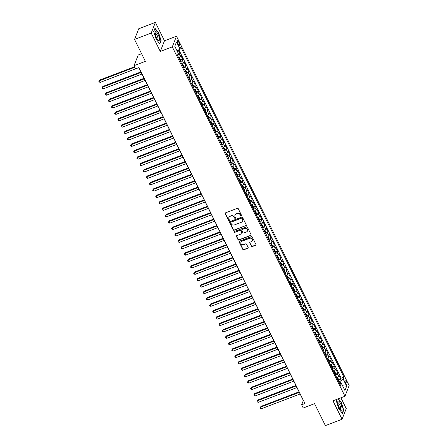 <?xml version="1.0" encoding="UTF-8"?>
<svg xmlns="http://www.w3.org/2000/svg" width="448" height="448" viewBox="0 0 448 448"><rect width="100%" height="100%" fill="white"/><g stroke="black" fill="none" stroke-linecap="round" stroke-linejoin="round"><path stroke-width="0.67" d="M241.326 216.009A0.515 0.465 -158.6 0 0 241.567 215.393L238.269 208.718A0.734 0.666 -158.6 0 0 237.306 208.342L225.523 212.839A0.734 0.666 -158.6 0 0 225.182 213.718L228.474 220.394A0.515 0.465 -158.6 0 0 229.415 220.405A0.515 0.465 -158.6 0 0 229.393 220.041L228.967 219.178A2.346 2.134 -158.6 0 1 230.07 216.367L231.05 215.992A2.346 2.134 -158.6 0 1 234.136 217.202L234.562 218.064A0.515 0.465 -158.6 0 0 235.502 218.081A0.515 0.465 -158.6 0 0 235.48 217.717L235.054 216.854A2.346 2.134 -158.6 0 1 236.152 214.043L237.138 213.668A2.346 2.134 -158.6 0 1 240.223 214.878L240.649 215.74A0.515 0.465 -158.6 0 0 241.326 216.009M235.026 215.057A2.346 2.134 -158.6 0 1 236.27 213.758L237.25 213.382A2.346 2.134 -158.6 0 1 240.335 214.592L240.766 215.454A0.515 0.465 -158.6 0 0 241.618 215.6M225.226 213.063A0.734 0.666 -158.6 0 0 225.294 213.427L228.592 220.102A0.515 0.465 -158.6 0 0 229.443 220.248M228.939 217.381A2.346 2.134 -158.6 0 1 230.182 216.082L231.162 215.706A2.346 2.134 -158.6 0 1 234.248 216.916L234.679 217.778A0.515 0.465 -158.6 0 0 235.53 217.924M346.338 381.192A2.391 0.7 69.1 0 0 345.128 379.882A2.391 0.7 69.1 0 0 345.615 383.034A2.391 0.7 69.1 0 0 346.83 384.345A2.391 0.7 69.1 0 0 346.338 381.192M251.3 246.187A0.734 0.666 -158.6 0 0 252.269 246.568L255.573 245.302A0.734 0.666 -158.6 0 0 255.914 244.423L252.252 237.014A0.734 0.666 -158.6 0 0 251.289 236.634L239.506 241.136A0.734 0.666 -158.6 0 0 239.165 242.015L242.827 249.424A0.734 0.666 -158.6 0 0 243.79 249.805L247.783 248.276A0.734 0.666 -158.6 0 0 248.13 247.397L246.562 244.227A0.734 0.666 -158.6 0 0 245.594 243.852L243.617 244.608A1.96 1.786 -158.6 0 1 240.962 242.211A1.96 1.786 -158.6 0 1 241.954 241.248L249.71 238.286A1.96 1.786 -158.6 0 1 252.364 240.677A1.96 1.786 -158.6 0 1 251.373 241.646L250.079 242.138A0.734 0.666 -158.6 0 0 249.732 243.018L251.418 245.902A0.734 0.666 -158.6 0 0 252.381 246.277L255.685 245.017A0.734 0.666 -158.6 0 0 255.982 244.793M151.206 33.068L160.3 51.464L164.478 40.796L155.383 22.4L151.206 33.068L134.534 39.43L145.365 61.348L134.03 65.677L135.615 68.874L138.947 67.603L304.976 403.542L301.644 404.813L303.223 408.01L314.563 403.682L325.394 425.6L342.059 419.233L346.242 408.57L340.922 397.802M160.3 51.464L172.301 46.878L344.971 396.256L332.97 400.837L342.059 419.233M245.918 225.77A0.734 0.666 -158.6 0 0 246.26 224.89L242.598 217.482A0.734 0.666 -158.6 0 0 241.634 217.101L229.852 221.603A0.734 0.666 -158.6 0 0 229.51 222.477L233.173 229.891A0.734 0.666 -158.6 0 0 234.136 230.266L246.03 225.484A0.734 0.666 -158.6 0 0 246.327 225.26M247.425 227.248L251.087 234.657A0.734 0.666 -158.6 0 1 250.746 235.536L238.963 240.038A0.734 0.666 -158.6 0 1 238 239.658L236.432 236.488A0.734 0.666 -158.6 0 1 236.774 235.609L241.556 233.783A0.734 0.666 -158.6 0 0 241.898 232.904L240.856 230.798A0.734 0.666 -158.6 0 0 239.893 230.423L234.92 232.322A0.515 0.465 -158.6 0 1 234.226 231.694A0.515 0.465 -158.6 0 1 234.483 231.442L246.462 226.867A0.734 0.666 -158.6 0 1 247.425 227.248M134.534 39.43L138.718 28.767L155.383 22.4M338.727 379.938L340.788 379.148L338.89 375.312L338.481 376.359L337.215 373.8A2.985 0.874 153.7 0 1 335.591 375.25M335.569 373.537L337.624 372.753L335.726 368.911L335.317 369.964L334.051 367.405A2.985 0.874 153.7 0 1 332.427 368.855M332.405 367.136L334.466 366.352L332.567 362.51L332.153 363.563L330.887 361.004A2.985 0.874 153.7 0 1 329.263 362.454M329.241 360.741L331.302 359.951L329.403 356.115L328.989 357.168L327.729 354.603A2.985 0.874 153.7 0 1 326.099 356.054M326.082 354.34L328.138 353.556L326.239 349.714L325.83 350.767L324.565 348.208A2.985 0.874 153.7 0 1 322.941 349.658M322.918 347.939L324.974 347.155L323.081 343.314L322.666 344.366L321.401 341.807A2.985 0.874 153.7 0 1 319.777 343.258M319.754 341.544L321.815 340.754L319.917 336.918L319.502 337.971L318.237 335.412A2.985 0.874 153.7 0 1 316.613 336.857M316.59 335.143L318.651 334.359L316.753 330.518L316.338 331.57L315.078 329.011A2.985 0.874 153.7 0 1 313.449 330.462M313.432 328.742L315.487 327.958L313.589 324.117L313.18 325.17L311.914 322.61A2.985 0.874 153.7 0 1 310.29 324.061M310.268 322.347L312.323 321.558L310.43 317.722L310.016 318.774L308.75 316.215A2.985 0.874 153.7 0 1 307.126 317.66M307.104 315.946L309.165 315.162L307.266 311.321L306.852 312.374L305.586 309.814A2.985 0.874 153.7 0 1 303.962 311.265M303.94 309.546L306.001 308.762L304.102 304.926L303.694 305.973L302.428 303.414A2.985 0.874 153.7 0 1 300.804 304.864M300.782 303.15L302.837 302.361L300.938 298.525L300.53 299.578L299.264 297.018A2.985 0.874 153.7 0 1 297.64 298.469M297.618 296.75L299.678 295.966L297.78 292.124L297.366 293.177L296.1 290.618A2.985 0.874 153.7 0 1 294.476 292.068M294.454 290.354L296.514 289.565L294.616 285.729L294.202 286.776L292.936 284.217A2.985 0.874 153.7 0 1 291.312 285.667M291.29 283.954L293.35 283.17L291.452 279.328L291.043 280.381L289.778 277.822A2.985 0.874 153.7 0 1 288.154 279.272M288.131 277.553L290.186 276.769L288.294 272.927L287.879 273.98L286.614 271.421A2.985 0.874 153.7 0 1 284.99 272.871M284.967 271.158L287.028 270.368L285.13 266.532L284.715 267.585L283.45 265.02A2.985 0.874 153.7 0 1 281.826 266.47M281.803 264.757L283.864 263.973L281.966 260.131L281.551 261.184L280.291 258.625A2.985 0.874 153.7 0 1 278.662 260.075M278.645 258.356L280.7 257.572L278.802 253.73L278.393 254.783L277.127 252.224A2.985 0.874 153.7 0 1 275.503 253.674M275.481 251.961L277.536 251.171L275.643 247.335L275.229 248.388L273.963 245.829A2.985 0.874 153.7 0 1 272.339 247.274M272.317 245.56L274.378 244.776L272.479 240.934L272.065 241.987L270.799 239.428A2.985 0.874 153.7 0 1 269.175 240.878M269.153 239.159L271.214 238.375L269.315 234.534L268.906 235.586L267.641 233.027A2.985 0.874 153.7 0 1 266.011 234.478M265.994 232.764L268.05 231.974L266.151 228.138L265.742 229.191L264.477 226.632A2.985 0.874 153.7 0 1 262.853 228.077M262.83 226.363L264.891 225.579L262.993 221.738L262.578 222.79L261.313 220.231A2.985 0.874 153.7 0 1 259.689 221.682M259.666 219.962L261.727 219.178L259.829 215.337L259.414 216.39L258.149 213.83A2.985 0.874 153.7 0 1 256.525 215.281M256.502 213.567L258.563 212.778L256.665 208.942L256.256 209.994L254.99 207.435A2.985 0.874 153.7 0 1 253.366 208.886M253.344 207.166L255.399 206.382L253.506 202.541L253.092 203.594L251.826 201.034A2.985 0.874 153.7 0 1 250.202 202.485M250.18 200.771L252.241 199.982L250.342 196.146L249.928 197.193L248.662 194.634A2.985 0.874 153.7 0 1 247.038 196.084M247.016 194.37L249.077 193.581L247.178 189.745L246.764 190.798L245.504 188.238A2.985 0.874 153.7 0 1 243.874 189.689M243.858 187.97L245.913 187.186L244.014 183.344L243.606 184.397L242.34 181.838A2.985 0.874 153.7 0 1 240.716 183.288M240.694 181.574L242.749 180.785L240.856 176.949L240.442 178.002L239.176 175.437A2.985 0.874 153.7 0 1 237.552 176.887M237.53 175.174L239.59 174.39L237.692 170.548L237.278 171.601L236.012 169.042A2.985 0.874 153.7 0 1 234.388 170.492M234.366 168.773L236.426 167.989L234.528 164.147L234.119 165.2L232.854 162.641A2.985 0.874 153.7 0 1 231.224 164.091M231.207 162.378L233.262 161.588L231.364 157.752L230.955 158.805L229.69 156.246A2.985 0.874 153.7 0 1 228.066 157.69M228.043 155.977L230.104 155.193L228.206 151.351L227.791 152.404L226.526 149.845A2.985 0.874 153.7 0 1 224.902 151.295M224.879 149.576L226.94 148.792L225.042 144.95L224.627 146.003L223.362 143.444A2.985 0.874 153.7 0 1 221.738 144.894M221.715 143.181L223.776 142.391L221.878 138.555L221.469 139.608L220.203 137.049A2.985 0.874 153.7 0 1 218.579 138.494M218.557 136.78L220.612 135.996L218.714 132.154L218.305 133.207L217.039 130.648A2.985 0.874 153.7 0 1 215.415 132.098M215.393 130.379L217.454 129.595L215.555 125.754L215.141 126.806L213.875 124.247A2.985 0.874 153.7 0 1 212.251 125.698M212.229 123.984L214.29 123.194L212.391 119.358L211.977 120.411L210.717 117.852A2.985 0.874 153.7 0 1 209.087 119.297M209.065 117.583L211.126 116.799L209.227 112.958L208.818 114.01L207.553 111.451A2.985 0.874 153.7 0 1 205.929 112.902M205.906 111.188L207.962 110.398L206.069 106.562L205.654 107.61L204.389 105.05A2.985 0.874 153.7 0 1 202.765 106.501M202.742 104.787L204.803 103.998L202.905 100.162L202.49 101.214L201.225 98.655A2.985 0.874 153.7 0 1 199.601 100.106M199.578 98.386L201.639 97.602L199.741 93.761L199.326 94.814L198.066 92.254A2.985 0.874 153.7 0 1 196.437 93.705M196.42 91.991L198.475 91.202L196.577 87.366L196.168 88.413L194.902 85.854A2.985 0.874 153.7 0 1 193.278 87.304M193.256 85.59L195.311 84.806L193.418 80.965L193.004 82.018L191.738 79.458A2.985 0.874 153.7 0 1 190.114 80.909M190.092 79.19L192.153 78.406L190.254 74.564L189.84 75.617L188.574 73.058A2.985 0.874 153.7 0 1 186.95 74.508M186.928 72.794L188.989 72.005L187.09 68.169L186.682 69.222L185.416 66.657A2.985 0.874 153.7 0 1 183.786 68.107M183.77 66.394L185.825 65.61L183.926 61.768L183.518 62.821L182.252 60.262A2.985 0.874 153.7 0 1 180.628 61.712M180.606 59.993L182.666 59.209L180.768 55.367L180.354 56.42A2.985 0.874 153.7 0 1 178.73 57.87M177.666 43.165L178.366 44.57A2.313 0.678 69.1 0 0 179.542 45.842A2.313 0.678 69.1 0 0 179.066 42.784L178.366 41.378A2.313 0.678 69.1 0 0 177.19 40.107A2.313 0.678 69.1 0 0 177.666 43.165M172.301 46.878L176.478 36.215L349.149 385.588L344.971 396.256M340.788 379.148L341.169 378.185L343.969 377.115L180.785 46.934L179.99 48.955L177.106 50.966M343.969 377.115L343.179 379.131L346.657 386.17L344.938 390.55L341.46 383.516L340.67 385.532L177.486 55.35L178.276 53.334L174.798 46.295L176.512 41.916L179.99 48.955M178.254 53.29L179.502 52.808L179.088 53.861A2.985 0.874 153.7 0 1 177.509 55.283M182.666 59.209L182.252 60.262M185.825 65.61L185.416 66.657M188.989 72.005L188.574 73.058M192.153 78.406L191.738 79.458M195.311 84.806L194.902 85.854M198.475 91.202L198.066 92.254M201.639 97.602L201.225 98.655M204.803 103.998L204.389 105.05M207.962 110.398L207.553 111.451M211.126 116.799L210.717 117.852M214.29 123.194L213.875 124.247M217.454 129.595L217.039 130.648M220.612 135.996L220.203 137.049M223.776 142.391L223.362 143.444M226.94 148.792L226.526 149.845M230.104 155.193L229.69 156.246M233.262 161.588L232.854 162.641M236.426 167.989L236.012 169.042M239.59 174.39L239.176 175.437M242.749 180.785L242.34 181.838M245.913 187.186L245.504 188.238M249.077 193.581L248.662 194.634M252.241 199.982L251.826 201.034M255.399 206.382L254.99 207.435M258.563 212.778L258.149 213.83M261.727 219.178L261.313 220.231M264.891 225.579L264.477 226.632M268.05 231.974L267.641 233.027M271.214 238.375L270.799 239.428M274.378 244.776L273.963 245.829M277.536 251.171L277.127 252.224M280.7 257.572L280.291 258.625M283.864 263.973L283.45 265.02M287.028 270.368L286.614 271.421M290.186 276.769L289.778 277.822M293.35 283.17L292.936 284.217M296.514 289.565L296.1 290.618M299.678 295.966L299.264 297.018M302.837 302.361L302.428 303.414M306.001 308.762L305.586 309.814M309.165 315.162L308.75 316.215M312.323 321.558L311.914 322.61M315.487 327.958L315.078 329.011M318.651 334.359L318.237 335.412M321.815 340.754L321.401 341.807M324.974 347.155L324.565 348.208M328.138 353.556L327.729 354.603M331.302 359.951L330.887 361.004M334.466 366.352L334.051 367.405M337.624 372.753L337.215 373.8M341.169 378.185L178.847 49.75M179.502 52.808L178.209 50.193M341.141 383.494L340.06 381.304L338.817 381.78M141.596 53.721L138.214 55.009L134.03 65.677M164.478 40.796L176.478 36.215M138.835 67.648L303.341 400.49L301.644 404.813M181.894 64.271A2.985 0.874 -26.3 0 0 183.518 62.821M185.052 70.666A2.985 0.874 -26.3 0 0 186.682 69.222M188.216 77.067A2.985 0.874 -26.3 0 0 189.84 75.617M191.38 83.468A2.985 0.874 -26.3 0 0 193.004 82.018M194.544 89.863A2.985 0.874 -26.3 0 0 196.168 88.413M197.702 96.264A2.985 0.874 -26.3 0 0 199.326 94.814M200.866 102.665A2.985 0.874 -26.3 0 0 202.49 101.214M204.03 109.06A2.985 0.874 -26.3 0 0 205.654 107.61M207.189 115.461A2.985 0.874 -26.3 0 0 208.818 114.01M210.353 121.862A2.985 0.874 -26.3 0 0 211.977 120.411M213.517 128.257A2.985 0.874 -26.3 0 0 215.141 126.806M216.681 134.658A2.985 0.874 -26.3 0 0 218.305 133.207M219.839 141.053A2.985 0.874 -26.3 0 0 221.469 139.608M223.003 147.454A2.985 0.874 -26.3 0 0 224.627 146.003M226.167 153.854A2.985 0.874 -26.3 0 0 227.791 152.404M229.331 160.25A2.985 0.874 -26.3 0 0 230.955 158.805M232.49 166.65A2.985 0.874 -26.3 0 0 234.119 165.2M235.654 173.051A2.985 0.874 -26.3 0 0 237.278 171.601M238.818 179.446A2.985 0.874 -26.3 0 0 240.442 178.002M241.982 185.847A2.985 0.874 -26.3 0 0 243.606 184.397M245.14 192.248A2.985 0.874 -26.3 0 0 246.764 190.798M248.304 198.643A2.985 0.874 -26.3 0 0 249.928 197.193M251.468 205.044A2.985 0.874 -26.3 0 0 253.092 203.594M254.626 211.445A2.985 0.874 -26.3 0 0 256.256 209.994M257.79 217.84A2.985 0.874 -26.3 0 0 259.414 216.39M260.954 224.241A2.985 0.874 -26.3 0 0 262.578 222.79M264.118 230.642A2.985 0.874 -26.3 0 0 265.742 229.191M267.277 237.037A2.985 0.874 -26.3 0 0 268.906 235.586M270.441 243.438A2.985 0.874 -26.3 0 0 272.065 241.987M273.605 249.833A2.985 0.874 -26.3 0 0 275.229 248.388M276.769 256.234A2.985 0.874 -26.3 0 0 278.393 254.783M279.927 262.634A2.985 0.874 -26.3 0 0 281.551 261.184M283.091 269.03A2.985 0.874 -26.3 0 0 284.715 267.585M286.255 275.43A2.985 0.874 -26.3 0 0 287.879 273.98M289.414 281.831A2.985 0.874 -26.3 0 0 291.043 280.381M292.578 288.226A2.985 0.874 -26.3 0 0 294.202 286.776M295.742 294.627A2.985 0.874 -26.3 0 0 297.366 293.177M298.906 301.028A2.985 0.874 -26.3 0 0 300.53 299.578M302.064 307.423A2.985 0.874 -26.3 0 0 303.694 305.973M305.228 313.824A2.985 0.874 -26.3 0 0 306.852 312.374M308.392 320.225A2.985 0.874 -26.3 0 0 310.016 318.774M311.556 326.62A2.985 0.874 -26.3 0 0 313.18 325.17M314.714 333.021A2.985 0.874 -26.3 0 0 316.338 331.57M317.878 339.416A2.985 0.874 -26.3 0 0 319.502 337.971M321.042 345.817A2.985 0.874 -26.3 0 0 322.666 344.366M324.206 352.218A2.985 0.874 -26.3 0 0 325.83 350.767M327.365 358.613A2.985 0.874 -26.3 0 0 328.989 357.168M330.529 365.014A2.985 0.874 -26.3 0 0 332.153 363.563M333.693 371.414A2.985 0.874 -26.3 0 0 335.317 369.964M341.46 383.516L339.618 383.404M336.851 377.81A2.985 0.874 -26.3 0 0 338.481 376.359M340.06 381.304L343.179 379.131M174.798 46.295L176.512 41.916M346.657 386.17L342.597 385.812M156.15 39.262L159.83 43.831L161.09 40.622L158.665 32.838L154.986 28.269L153.726 31.483L156.15 39.262M337.036 399.286L336.358 401.016L338.783 408.794L342.462 413.364L343.722 410.15L341.298 402.371L338.397 398.765M160.754 40.746L161.09 40.622M343.386 410.278L343.722 410.15M229.555 221.827A0.734 0.666 -158.6 0 0 229.622 222.191L233.285 229.6A0.734 0.666 -158.6 0 0 234.248 229.981L246.03 225.484M242.026 218.523A0.515 0.465 -158.6 0 0 241.349 218.254L231.006 222.208A0.515 0.465 -158.6 0 0 230.765 222.818L231.218 223.731A2.346 2.134 -158.6 0 0 234.304 224.941L241.371 222.242A2.346 2.134 -158.6 0 0 242.474 219.43L242.138 218.232A0.515 0.465 -158.6 0 0 241.461 217.969L241.349 218.254M230.832 222.326A0.515 0.465 -158.6 0 1 231.123 221.917L241.461 217.969M242.614 220.942A2.346 2.134 -158.6 0 0 242.586 219.145L242.474 219.43M242.138 218.232L242.586 219.145M236.477 235.833A0.734 0.666 -158.6 0 0 236.544 236.197L238.112 239.372A0.734 0.666 -158.6 0 0 239.075 239.747L250.858 235.25A0.734 0.666 -158.6 0 0 251.154 235.026M241.965 233.268A0.734 0.666 -158.6 0 0 242.01 232.618L240.968 230.513A0.734 0.666 -158.6 0 0 240.005 230.132L234.92 232.322M234.31 231.56A0.515 0.465 -158.6 0 0 235.032 232.036M246.512 231.89A1.96 1.786 -158.6 0 0 246.982 228.95A1.96 1.786 -158.6 0 0 244.849 228.53L242.116 229.572A0.734 0.666 -158.6 0 0 241.774 230.451L242.816 232.557A0.734 0.666 -158.6 0 0 243.779 232.932L246.512 231.89M247.554 230.776A1.96 1.786 -158.6 0 0 244.961 228.239L244.849 228.53M241.819 229.796A0.734 0.666 -158.6 0 1 242.234 229.286L244.961 228.239M249.782 242.362A0.734 0.666 -158.6 0 0 249.85 242.726L251.418 245.902M252.414 240.531A1.96 1.786 -158.6 0 0 249.822 237.994L249.71 238.286M241.024 242.071A1.96 1.786 -158.6 0 1 242.066 240.957L249.822 237.994M239.21 241.36A0.734 0.666 -158.6 0 0 239.277 241.724L242.939 249.138A0.734 0.666 -158.6 0 0 243.902 249.514L247.895 247.99A0.734 0.666 -158.6 0 0 248.192 247.766M134.557 66.741L99.674 80.063L99.394 80.786L100.184 82.382L135.604 68.858M134.814 67.256L99.394 80.786L98.851 81.379L99.674 80.063M100.184 82.382L99.165 82.018L98.851 81.379M158.01 34.227A4.855 1.422 69.1 0 0 155.098 32.53A4.855 1.422 69.1 0 0 156.537 37.974A4.855 1.422 69.1 0 0 158.032 40.214A4.855 1.422 69.1 0 0 159.454 39.368A4.855 1.422 69.1 0 0 158.01 34.227M157.438 39.508A3.321 0.974 69.1 0 0 157.668 39.508A3.321 0.974 69.1 0 0 156.985 35.123A3.321 0.974 69.1 0 0 155.299 33.298A3.321 0.974 69.1 0 0 155.126 33.454M153.748 31.562L154.924 28.566L158.491 32.99L160.838 40.527L159.639 43.596M338.492 401.094A4.855 1.422 69.1 0 0 337.736 402.063A4.855 1.422 69.1 0 0 340.67 409.746A4.855 1.422 69.1 0 0 341.32 410.172A4.855 1.422 69.1 0 0 341.572 406.09A4.855 1.422 69.1 0 0 338.492 401.094M340.071 409.041A3.321 0.974 69.1 0 0 340.088 409.041A3.321 0.974 69.1 0 0 340.301 409.041A3.321 0.974 69.1 0 0 340.15 405.916A3.321 0.974 69.1 0 0 338.15 402.825A3.321 0.974 69.1 0 0 337.932 402.83A3.321 0.974 69.1 0 0 337.764 402.982M338.167 398.849L341.124 402.522L343.476 410.06L342.272 413.129M336.386 401.094L337.103 399.258M179.256 57.529L180.566 59.494L180.656 60.71A1.977 0.582 153.7 0 1 180.331 61.118M140.941 71.91L102.838 86.464L102.558 87.181L103.348 88.782L141.988 74.026M179.732 59.903A1.977 0.582 -26.3 0 0 179.889 59.741L179.508 58.974A1.977 0.582 153.7 0 1 179.351 59.136M141.198 72.425L102.558 87.181L102.01 87.774L102.838 86.464M103.348 88.782L102.329 88.418L102.01 87.774M182.42 63.93L183.73 65.89L183.82 67.11A1.977 0.582 153.7 0 1 183.495 67.514M144.105 78.31L106.002 92.859L105.717 93.582L106.506 95.183L145.152 80.422M182.896 66.298A1.977 0.582 -26.3 0 0 183.053 66.142L182.672 65.374A1.977 0.582 153.7 0 1 182.515 65.531M144.362 78.826L105.717 93.582L105.174 94.175L106.002 92.859M106.506 95.183L105.487 94.814L105.174 94.175M185.584 70.33L186.894 72.29L186.984 73.506A1.977 0.582 153.7 0 1 186.659 73.914M147.269 84.706L109.161 99.26L108.881 99.982L109.67 101.578L148.316 86.822M186.06 72.699A1.977 0.582 -26.3 0 0 186.217 72.537L185.836 71.77A1.977 0.582 153.7 0 1 185.679 71.932M147.521 85.221L108.881 99.982L108.338 100.576L109.161 99.26M109.67 101.578L108.651 101.214L108.338 100.576M188.748 76.726L190.053 78.691L190.148 79.906A1.977 0.582 153.7 0 1 189.823 80.315M150.433 91.106L112.325 105.655L112.045 106.378L112.834 107.979L151.474 93.223M189.218 79.1A1.977 0.582 -26.3 0 0 189.375 78.938L189 78.17A1.977 0.582 153.7 0 1 188.843 78.333M150.685 91.622L112.045 106.378L111.496 106.971L112.325 105.655M112.834 107.979L111.815 107.615L111.496 106.971M191.906 83.126L193.217 85.086L193.306 86.307A1.977 0.582 153.7 0 1 192.982 86.71M153.591 97.502L115.489 112.056L115.203 112.778L115.998 114.374L154.638 99.618M192.382 85.495A1.977 0.582 -26.3 0 0 192.539 85.338L192.158 84.571A1.977 0.582 153.7 0 1 192.002 84.728M153.849 98.022L115.203 112.778L114.66 113.372L115.489 112.056M115.998 114.374L114.979 114.01L114.66 113.372M195.07 89.527L195.434 89.566L196.381 91.487L196.47 92.702A1.977 0.582 153.7 0 1 196.146 93.111M156.755 103.902L118.653 118.457L118.367 119.174L119.157 120.775L157.802 106.019M195.546 91.896A1.977 0.582 -26.3 0 0 195.703 91.734L195.322 90.966A1.977 0.582 153.7 0 1 195.166 91.129M157.013 104.418L118.367 119.174L117.824 119.773L118.653 118.457M119.157 120.775L118.138 120.411L117.824 119.773M198.234 95.922L199.545 97.888L199.634 99.103A1.977 0.582 153.7 0 1 199.31 99.512M159.919 110.303L121.811 124.852L121.531 125.574L122.321 127.176L160.966 112.414M198.705 98.297A1.977 0.582 -26.3 0 0 198.867 98.134L198.486 97.367A1.977 0.582 153.7 0 1 198.33 97.524M160.171 110.818L121.531 125.574L120.988 126.168L121.811 124.852M122.321 127.176L121.302 126.812L120.988 126.168M201.398 102.323L202.703 104.283L202.793 105.504A1.977 0.582 153.7 0 1 202.474 105.907M163.083 116.698L124.975 131.253L124.695 131.975L125.485 133.571L164.125 118.815M201.869 104.692A1.977 0.582 -26.3 0 0 202.026 104.535L201.65 103.768A1.977 0.582 153.7 0 1 201.488 103.925M163.335 117.214L124.695 131.975L124.146 132.569L124.975 131.253M125.485 133.571L124.466 133.207L124.146 132.569M204.557 108.724L204.921 108.763L205.867 110.684L205.957 111.899A1.977 0.582 153.7 0 1 205.632 112.308M166.242 123.099L128.139 137.654L127.854 138.37L128.649 139.972L167.289 125.216M205.033 111.093A1.977 0.582 -26.3 0 0 205.19 110.93L204.809 110.163A1.977 0.582 153.7 0 1 204.652 110.326M166.499 123.614L127.854 138.37L127.31 138.97L128.139 137.654M128.649 139.972L127.63 139.608L127.31 138.97M207.721 115.119L209.031 117.085L209.121 118.3A1.977 0.582 153.7 0 1 208.796 118.709M169.406 129.5L131.303 144.049L131.018 144.771L131.807 146.373L170.453 131.611M208.197 117.488A1.977 0.582 -26.3 0 0 208.354 117.331L207.973 116.564A1.977 0.582 153.7 0 1 207.816 116.721M169.663 130.015L131.018 144.771L130.474 145.365L131.303 144.049M131.807 146.373L130.788 146.003L130.474 145.365M210.885 121.52L212.195 123.48L212.285 124.695A1.977 0.582 153.7 0 1 211.96 125.104M172.57 135.895L134.462 150.45L134.182 151.172L134.971 152.768L173.611 138.012M211.355 123.889A1.977 0.582 -26.3 0 0 211.518 123.732L211.137 122.959A1.977 0.582 153.7 0 1 210.98 123.122M172.822 136.41L134.182 151.172L133.638 151.766L134.462 150.45M134.971 152.768L133.952 152.404L133.638 151.766M214.049 127.921L215.354 129.881L215.443 131.096A1.977 0.582 153.7 0 1 215.118 131.505M175.728 142.296L137.626 156.85L137.346 157.567L138.135 159.169L176.775 144.413M214.519 130.29A1.977 0.582 -26.3 0 0 214.676 130.127L214.301 129.36A1.977 0.582 153.7 0 1 214.138 129.522M175.986 142.811L137.346 157.567L136.797 158.166L137.626 156.85M138.135 159.169L137.116 158.805L136.797 158.166M217.207 134.316L218.518 136.282L218.607 137.497A1.977 0.582 153.7 0 1 218.282 137.906M178.892 148.697L140.79 163.246L140.504 163.968L141.294 165.57L179.939 150.808M217.683 136.685A1.977 0.582 -26.3 0 0 217.84 136.528L217.459 135.761A1.977 0.582 153.7 0 1 217.302 135.918M179.15 149.212L140.504 163.968L139.961 164.562L140.79 163.246M141.294 165.57L140.274 165.2L139.961 164.562M220.371 140.717L221.682 142.677L221.771 143.892A1.977 0.582 153.7 0 1 221.446 144.301M182.056 155.092L143.948 169.646L143.668 170.369L144.458 171.965L183.103 157.209M220.847 143.086A1.977 0.582 -26.3 0 0 221.004 142.923L220.623 142.156A1.977 0.582 153.7 0 1 220.466 142.318M182.308 155.607L143.668 170.369L143.125 170.962L143.948 169.646M144.458 171.965L143.438 171.601L143.125 170.962M223.535 147.112L224.84 149.078L224.935 150.293A1.977 0.582 153.7 0 1 224.61 150.702M185.22 161.493L147.112 176.047L146.832 176.764L147.622 178.366L186.262 163.61M224.006 149.486A1.977 0.582 -26.3 0 0 224.162 149.324L223.787 148.557A1.977 0.582 153.7 0 1 223.63 148.719M185.472 162.008L146.832 176.764L146.283 177.358L147.112 176.047M147.622 178.366L146.602 178.002L146.283 177.358M226.694 153.513L228.004 155.473L228.094 156.694A1.977 0.582 153.7 0 1 227.769 157.097M188.378 167.894L150.276 182.442L149.99 183.165L150.786 184.766L189.426 170.005M227.17 155.882A1.977 0.582 -26.3 0 0 227.326 155.725L226.946 154.958A1.977 0.582 153.7 0 1 226.789 155.114M188.636 168.409L149.99 183.165L149.447 183.758L150.276 182.442M150.786 184.766L149.766 184.397L149.447 183.758M229.858 159.914L230.222 159.953L231.168 161.874L231.258 163.089A1.977 0.582 153.7 0 1 230.933 163.498M191.542 174.289L153.44 188.843L153.154 189.566L153.944 191.162L192.59 176.406M230.334 162.282A1.977 0.582 -26.3 0 0 230.49 162.12L230.11 161.353A1.977 0.582 153.7 0 1 229.953 161.515M191.8 174.804L153.154 189.566L152.611 190.159L153.44 188.843M153.944 191.162L152.925 190.798L152.611 190.159M233.022 166.309L234.332 168.274L234.422 169.49A1.977 0.582 153.7 0 1 234.097 169.898M194.706 180.69L156.598 195.238L156.318 195.961L157.108 197.562L195.754 182.806M233.498 168.683A1.977 0.582 -26.3 0 0 233.654 168.521L233.274 167.754A1.977 0.582 153.7 0 1 233.117 167.916M194.958 181.205L156.318 195.961L155.775 196.554L156.598 195.238M157.108 197.562L156.089 197.198L155.775 196.554M236.186 172.71L237.49 174.67L237.58 175.89A1.977 0.582 153.7 0 1 237.261 176.294M197.87 187.085L159.762 201.639L159.482 202.362L160.272 203.958L198.912 189.202M236.656 175.078A1.977 0.582 -26.3 0 0 236.813 174.922L236.438 174.154A1.977 0.582 153.7 0 1 236.275 174.311M198.122 187.606L159.482 202.362L158.934 202.955L159.762 201.639M160.272 203.958L159.253 203.594L158.934 202.955M239.344 179.11L239.708 179.15L240.654 181.07L240.744 182.286A1.977 0.582 153.7 0 1 240.419 182.694M201.029 193.486L162.926 208.04L162.641 208.757L163.436 210.358L202.076 195.602M239.82 181.479A1.977 0.582 -26.3 0 0 239.977 181.317L239.596 180.55A1.977 0.582 153.7 0 1 239.439 180.712M201.286 194.001L162.641 208.757L162.098 209.356L162.926 208.04M163.436 210.358L162.417 209.994L162.098 209.356M242.508 185.506L243.818 187.471L243.908 188.686A1.977 0.582 153.7 0 1 243.583 189.095M204.193 199.886L166.09 214.435L165.805 215.158L166.594 216.759L205.24 201.998M242.984 187.88A1.977 0.582 -26.3 0 0 243.141 187.718L242.76 186.95A1.977 0.582 153.7 0 1 242.603 187.107M204.45 200.402L165.805 215.158L165.262 215.751L166.09 214.435M166.594 216.759L165.575 216.395L165.262 215.751M245.672 191.906L246.982 193.866L247.072 195.087A1.977 0.582 153.7 0 1 246.747 195.49M207.357 206.282L169.249 220.836L168.969 221.558L169.758 223.154L208.398 208.398M246.142 194.275A1.977 0.582 -26.3 0 0 246.305 194.118L245.924 193.351A1.977 0.582 153.7 0 1 245.767 193.508M207.609 206.797L168.969 221.558L168.426 222.152L169.249 220.836M169.758 223.154L168.739 222.79L168.426 222.152M248.836 198.307L250.141 200.267L250.23 201.482A1.977 0.582 153.7 0 1 249.906 201.891M210.521 212.682L172.413 227.237L172.133 227.954L172.922 229.555L211.562 214.799M249.306 200.676A1.977 0.582 -26.3 0 0 249.463 200.514L249.088 199.746A1.977 0.582 153.7 0 1 248.926 199.909M210.773 213.198L172.133 227.954L171.584 228.553L172.413 227.237M172.922 229.555L171.903 229.191L171.584 228.553M251.994 204.702L253.305 206.668L253.394 207.883A1.977 0.582 153.7 0 1 253.07 208.292M213.679 219.083L175.577 233.632L175.291 234.354L176.086 235.956L214.726 221.194M252.47 207.077A1.977 0.582 -26.3 0 0 252.627 206.914L252.246 206.147A1.977 0.582 153.7 0 1 252.09 206.304M213.937 219.598L175.291 234.354L174.748 234.948L175.577 233.632M176.086 235.956L175.062 235.592L174.748 234.948M255.158 211.103L256.469 213.063L256.558 214.278A1.977 0.582 153.7 0 1 256.234 214.687M216.843 225.478L178.735 240.033L178.455 240.755L179.245 242.351L217.89 227.595M255.634 213.472A1.977 0.582 -26.3 0 0 255.791 213.315L255.41 212.542A1.977 0.582 153.7 0 1 255.254 212.705M217.095 225.994L178.455 240.755L177.912 241.349L178.735 240.033M179.245 242.351L178.226 241.987L177.912 241.349M258.322 217.504L259.633 219.464L259.722 220.679A1.977 0.582 153.7 0 1 259.398 221.088M220.007 231.879L181.899 246.434L181.619 247.15L182.409 248.752L221.049 233.996M258.793 219.873A1.977 0.582 -26.3 0 0 258.955 219.71L258.574 218.943A1.977 0.582 153.7 0 1 258.418 219.106M220.259 232.394L181.619 247.15L181.07 247.75L181.899 246.434M182.409 248.752L181.39 248.388L181.07 247.75M261.481 223.899L262.791 225.865L262.881 227.08A1.977 0.582 153.7 0 1 262.556 227.489M223.166 238.28L185.063 252.829L184.783 253.551L185.573 255.153L224.213 240.391M261.957 226.268A1.977 0.582 -26.3 0 0 262.114 226.111L261.733 225.344A1.977 0.582 153.7 0 1 261.576 225.501M223.423 238.795L184.783 253.551L184.234 254.145L185.063 252.829M185.573 255.153L184.554 254.783L184.234 254.145M264.645 230.3L265.009 230.339L265.955 232.26L266.045 233.475A1.977 0.582 153.7 0 1 265.72 233.884M226.33 244.675L188.227 259.23L187.942 259.952L188.731 261.548L227.377 246.792M265.121 232.669A1.977 0.582 -26.3 0 0 265.278 232.512L264.897 231.739A1.977 0.582 153.7 0 1 264.74 231.902M226.587 245.19L187.942 259.952L187.398 260.546L188.227 259.23M188.731 261.548L187.712 261.184L187.398 260.546M267.809 236.701L269.119 238.661L269.209 239.876A1.977 0.582 153.7 0 1 268.884 240.285M229.494 251.076L191.386 265.63L191.106 266.347L191.895 267.949L230.541 253.193M268.285 239.07A1.977 0.582 -26.3 0 0 268.442 238.907L268.061 238.14A1.977 0.582 153.7 0 1 267.904 238.302M229.746 251.591L191.106 266.347L190.562 266.941L191.386 265.63M191.895 267.949L190.876 267.585L190.562 266.941M270.973 243.096L272.278 245.056L272.373 246.277A1.977 0.582 153.7 0 1 272.048 246.68M232.658 257.477L194.55 272.026L194.27 272.748L195.059 274.35L233.699 259.588M271.443 245.465A1.977 0.582 -26.3 0 0 271.6 245.308L271.225 244.541A1.977 0.582 153.7 0 1 271.068 244.698M232.91 257.992L194.27 272.748L193.721 273.342L194.55 272.026M195.059 274.35L194.04 273.98L193.721 273.342M274.131 249.497L274.495 249.536L275.442 251.457L275.531 252.672A1.977 0.582 153.7 0 1 275.206 253.081M235.816 263.872L197.714 278.426L197.428 279.149L198.223 280.745L236.863 265.989M274.607 251.866A1.977 0.582 -26.3 0 0 274.764 251.703L274.383 250.936A1.977 0.582 153.7 0 1 274.226 251.098M236.074 264.387L197.428 279.149L196.885 279.742L197.714 278.426M198.223 280.745L197.204 280.381L196.885 279.742M277.295 255.892L278.606 257.858L278.695 259.073A1.977 0.582 153.7 0 1 278.37 259.482M238.98 270.273L200.878 284.827L200.592 285.544L201.382 287.146L240.027 272.39M277.771 258.266A1.977 0.582 -26.3 0 0 277.928 258.104L277.547 257.337A1.977 0.582 153.7 0 1 277.39 257.499M239.238 270.788L200.592 285.544L200.049 286.138L200.878 284.827M201.382 287.146L200.362 286.782L200.049 286.138M280.459 262.293L281.77 264.253L281.859 265.474A1.977 0.582 153.7 0 1 281.534 265.877M242.144 276.674L204.036 291.222L203.756 291.945L204.546 293.546L243.191 278.785M280.93 264.662A1.977 0.582 -26.3 0 0 281.092 264.505L280.711 263.738A1.977 0.582 153.7 0 1 280.554 263.894M242.396 277.189L203.756 291.945L203.213 292.538L204.036 291.222M204.546 293.546L203.526 293.177L203.213 292.538M283.623 268.694L284.928 270.654L285.018 271.869A1.977 0.582 153.7 0 1 284.698 272.278M245.308 283.069L207.2 297.623L206.92 298.34L207.71 299.942L246.35 285.186M284.094 271.062A1.977 0.582 -26.3 0 0 284.25 270.9L283.875 270.133A1.977 0.582 153.7 0 1 283.713 270.295M245.56 283.584L206.92 298.34L206.371 298.939L207.2 297.623M207.71 299.942L206.69 299.578L206.371 298.939M286.782 275.089L288.092 277.054L288.182 278.27A1.977 0.582 153.7 0 1 287.857 278.678M248.466 289.47L210.364 304.018L210.078 304.741L210.874 306.342L249.514 291.586M287.258 277.463A1.977 0.582 -26.3 0 0 287.414 277.301L287.034 276.534A1.977 0.582 153.7 0 1 286.877 276.69M248.724 289.985L210.078 304.741L209.535 305.334L210.364 304.018M210.874 306.342L209.854 305.978L209.535 305.334M289.946 281.49L291.256 283.45L291.346 284.67A1.977 0.582 153.7 0 1 291.021 285.074M251.63 295.865L213.528 310.419L213.242 311.142L214.032 312.738L252.678 297.982M290.422 283.858A1.977 0.582 -26.3 0 0 290.578 283.702L290.198 282.934A1.977 0.582 153.7 0 1 290.041 283.091M251.888 296.38L213.242 311.142L212.699 311.735L213.528 310.419M214.032 312.738L213.013 312.374L212.699 311.735M293.11 287.89L294.42 289.85L294.51 291.066A1.977 0.582 153.7 0 1 294.185 291.474M254.794 302.266L216.686 316.82L216.406 317.537L217.196 319.138L255.836 304.382M293.58 290.259A1.977 0.582 -26.3 0 0 293.742 290.097L293.362 289.33A1.977 0.582 153.7 0 1 293.205 289.492M255.046 302.781L216.406 317.537L215.863 318.136L216.686 316.82M217.196 319.138L216.177 318.774L215.863 318.136M296.274 294.286L297.578 296.251L297.668 297.466A1.977 0.582 153.7 0 1 297.343 297.875M257.953 308.666L219.85 323.215L219.57 323.938L220.36 325.539L259 310.778M296.744 296.66A1.977 0.582 -26.3 0 0 296.901 296.498L296.52 295.73A1.977 0.582 153.7 0 1 296.363 295.887M258.21 309.182L219.57 323.938L219.022 324.531L219.85 323.215M220.36 325.539L219.341 325.175L219.022 324.531M299.432 300.686L299.796 300.726L300.742 302.646L300.832 303.867A1.977 0.582 153.7 0 1 300.507 304.27M261.117 315.062L223.014 329.616L222.729 330.338L223.518 331.934L262.164 317.178M299.908 303.055A1.977 0.582 -26.3 0 0 300.065 302.898L299.684 302.126A1.977 0.582 153.7 0 1 299.527 302.288M261.374 315.577L222.729 330.338L222.186 330.932L223.014 329.616M223.518 331.934L222.499 331.57L222.186 330.932M302.596 307.087L303.906 309.047L303.996 310.262A1.977 0.582 153.7 0 1 303.671 310.671M264.281 321.462L226.173 336.017L225.893 336.734L226.682 338.335L265.328 323.579M303.072 309.456A1.977 0.582 -26.3 0 0 303.229 309.294L302.848 308.526A1.977 0.582 153.7 0 1 302.691 308.689M264.533 321.978L225.893 336.734L225.35 337.333L226.173 336.017M226.682 338.335L225.663 337.971L225.35 337.333M305.76 313.482L307.065 315.448L307.16 316.663A1.977 0.582 153.7 0 1 306.835 317.072M267.445 327.863L229.337 342.412L229.057 343.134L229.846 344.736L268.486 329.974M306.23 315.851A1.977 0.582 -26.3 0 0 306.387 315.694L306.012 314.927A1.977 0.582 153.7 0 1 305.855 315.084M267.697 328.378L229.057 343.134L228.508 343.728L229.337 342.412M229.846 344.736L228.827 344.366L228.508 343.728M308.918 319.883L309.282 319.922L310.229 321.843L310.318 323.058A1.977 0.582 153.7 0 1 309.994 323.467M270.603 334.258L232.501 348.813L232.215 349.535L233.01 351.131L271.65 336.375M309.394 322.252A1.977 0.582 -26.3 0 0 309.551 322.095L309.17 321.322A1.977 0.582 153.7 0 1 309.014 321.485M270.861 334.774L232.215 349.535L231.672 350.129L232.501 348.813M233.01 351.131L231.991 350.767L231.672 350.129M312.082 326.284L312.446 326.323L313.393 328.244L313.482 329.459A1.977 0.582 153.7 0 1 313.158 329.868M273.767 340.659L235.665 355.214L235.379 355.93L236.169 357.532L274.814 342.776M312.558 328.653A1.977 0.582 -26.3 0 0 312.715 328.49L312.334 327.723A1.977 0.582 153.7 0 1 312.178 327.886M274.025 341.174L235.379 355.93L234.836 356.53L235.665 355.214M236.169 357.532L235.15 357.168L234.836 356.53M315.246 332.679L316.557 334.639L316.646 335.86A1.977 0.582 153.7 0 1 316.322 336.269M276.931 347.06L238.823 361.609L238.543 362.331L239.333 363.933L277.978 349.171M315.722 335.048A1.977 0.582 -26.3 0 0 315.879 334.891L315.498 334.124A1.977 0.582 153.7 0 1 315.342 334.281M277.183 347.575L238.543 362.331L238 362.925L238.823 361.609M239.333 363.933L238.314 363.563L238 362.925M318.41 339.08L319.715 341.04L319.805 342.255A1.977 0.582 153.7 0 1 319.486 342.664M280.095 353.455L241.987 368.01L241.707 368.732L242.497 370.328L281.137 355.572M318.881 341.449A1.977 0.582 -26.3 0 0 319.038 341.286L318.662 340.519A1.977 0.582 153.7 0 1 318.5 340.682M280.347 353.97L241.707 368.732L241.158 369.326L241.987 368.01M242.497 370.328L241.478 369.964L241.158 369.326M321.569 345.475L322.879 347.441L322.969 348.656A1.977 0.582 153.7 0 1 322.644 349.065M283.254 359.856L245.151 374.41L244.866 375.127L245.661 376.729L284.301 361.973M322.045 347.85A1.977 0.582 -26.3 0 0 322.202 347.687L321.821 346.92A1.977 0.582 153.7 0 1 321.664 347.082M283.511 360.371L244.866 375.127L244.322 375.721L245.151 374.41M245.661 376.729L244.642 376.365L244.322 375.721M324.733 351.876L326.043 353.836L326.133 355.057A1.977 0.582 153.7 0 1 325.808 355.46M286.418 366.257L248.315 380.806L248.03 381.528L248.819 383.13L287.465 368.368M325.209 354.245A1.977 0.582 -26.3 0 0 325.366 354.088L324.985 353.321A1.977 0.582 153.7 0 1 324.828 353.478M286.675 366.772L248.03 381.528L247.486 382.122L248.315 380.806M248.819 383.13L247.8 382.76L247.486 382.122M327.897 358.277L329.207 360.237L329.297 361.452A1.977 0.582 153.7 0 1 328.972 361.861M289.582 372.652L251.474 387.206L251.194 387.929L251.983 389.525L290.623 374.769M328.367 360.646A1.977 0.582 -26.3 0 0 328.53 360.483L328.149 359.716A1.977 0.582 153.7 0 1 327.992 359.878M289.834 373.167L251.194 387.929L250.65 388.522L251.474 387.206M251.983 389.525L250.964 389.161L250.65 388.522M331.061 364.672L332.366 366.638L332.455 367.853A1.977 0.582 153.7 0 1 332.13 368.262M292.746 379.053L254.638 393.602L254.358 394.324L255.147 395.926L293.787 381.17M331.531 367.046A1.977 0.582 -26.3 0 0 331.688 366.884L331.313 366.117A1.977 0.582 153.7 0 1 331.15 366.279M292.998 379.568L254.358 394.324L253.809 394.918L254.638 393.602M255.147 395.926L254.128 395.562L253.809 394.918M334.219 371.073L335.53 373.033L335.619 374.254A1.977 0.582 153.7 0 1 335.294 374.657M295.904 385.448L257.802 400.002L257.516 400.725L258.306 402.321L296.951 387.565M334.695 373.442A1.977 0.582 -26.3 0 0 334.852 373.285L334.471 372.518A1.977 0.582 153.7 0 1 334.314 372.674M296.162 385.969L257.516 400.725L256.973 401.318L257.802 400.002M258.306 402.321L257.286 401.957L256.973 401.318M337.383 377.474L338.694 379.434L338.783 380.649A1.977 0.582 153.7 0 1 338.458 381.058M299.068 391.849L260.96 406.403L260.68 407.12L261.47 408.722L300.115 393.966M337.859 379.842A1.977 0.582 -26.3 0 0 338.016 379.68L337.635 378.913A1.977 0.582 153.7 0 1 337.478 379.075M299.32 392.364L260.68 407.12L260.137 407.719L260.96 406.403M261.47 408.722L260.45 408.358L260.137 407.719M180.354 56.42L179.088 53.861M177.162 41.838L178.366 41.378M177.733 43.294L179.066 42.784M240.335 214.592L240.223 214.878M237.25 213.382L237.138 213.668M236.27 213.758L236.152 214.043M234.679 217.778L234.562 218.064M234.248 216.916L234.136 217.202M231.162 215.706L231.05 215.992M230.182 216.082L230.07 216.367M228.592 220.102L228.474 220.394M225.294 213.427L225.182 213.718M240.766 215.454L240.649 215.74M234.248 229.981L234.136 230.266M233.285 229.6L233.173 229.891M229.622 222.191L229.51 222.477M231.123 221.917L231.006 222.208M250.858 235.25L250.746 235.536M239.075 239.747L238.963 240.038M238.112 239.372L238 239.658M236.544 236.197L236.432 236.488M242.01 232.618L241.898 232.904M240.968 230.513L240.856 230.798M240.005 230.132L239.893 230.423M242.234 229.286L242.116 229.572M249.85 242.726L249.732 243.018M242.066 240.957L241.954 241.248M247.895 247.99L247.783 248.276M243.902 249.514L243.79 249.805M242.939 249.138L242.827 249.424M239.277 241.724L239.165 242.015M255.685 245.017L255.573 245.302M252.381 246.277L252.269 246.568M180.656 60.682L179.138 57.613M183.82 67.077L182.302 64.014M186.978 73.478L185.466 70.409M190.142 79.873L188.63 76.81M193.306 86.274L191.789 83.21M196.47 92.674L194.953 89.606M199.629 99.07L198.117 96.006M202.793 105.47L201.275 102.402M205.957 111.871L204.439 108.802M209.121 118.266L207.603 115.203M212.279 124.667L210.767 121.598M215.443 131.068L213.926 127.999M218.607 137.463L217.09 134.4M221.766 143.864L220.254 140.795M224.93 150.265L223.418 147.196M228.094 156.66L226.576 153.597M231.258 163.061L229.74 159.992M234.416 169.462L232.904 166.393M237.58 175.857L236.062 172.794M240.744 182.258L239.226 179.189M243.908 188.653L242.39 185.59M247.066 195.054L245.554 191.985M250.23 201.454L248.713 198.386M253.394 207.85L251.877 204.786M256.558 214.25L255.041 211.182M259.717 220.651L258.205 217.582M262.881 227.046L261.363 223.983M266.045 233.447L264.527 230.378M269.203 239.848L267.691 236.779M272.367 246.243L270.855 243.18M275.531 252.644L274.014 249.575M278.695 259.045L277.178 255.976M281.854 265.44L280.342 262.377M285.018 271.841L283.5 268.772M288.182 278.236L286.664 275.173M291.346 284.637L289.828 281.568M294.504 291.038L292.992 287.969M297.668 297.433L296.15 294.37M300.832 303.834L299.314 300.765M303.99 310.234L302.478 307.166M307.154 316.63L305.642 313.566M310.318 323.03L308.801 319.962M313.482 329.431L311.965 326.362M316.641 335.826L315.129 332.763M319.805 342.227L318.287 339.158M322.969 348.628L321.451 345.559M326.133 355.023L324.615 351.96M329.291 361.424L327.779 358.355M332.455 367.819L330.938 364.756M335.619 374.22L334.102 371.157M338.783 380.621L337.266 377.552M235.077 214.911L234.965 215.197M228.99 217.235L228.878 217.521M230.86 222.169L230.748 222.46M242.676 220.797L242.564 221.088M242.038 233.134L241.926 233.425M247.621 230.636L247.509 230.927M241.858 229.645L241.746 229.936M252.482 240.391L252.364 240.677M241.074 241.92L240.962 242.211"/></g></svg>
